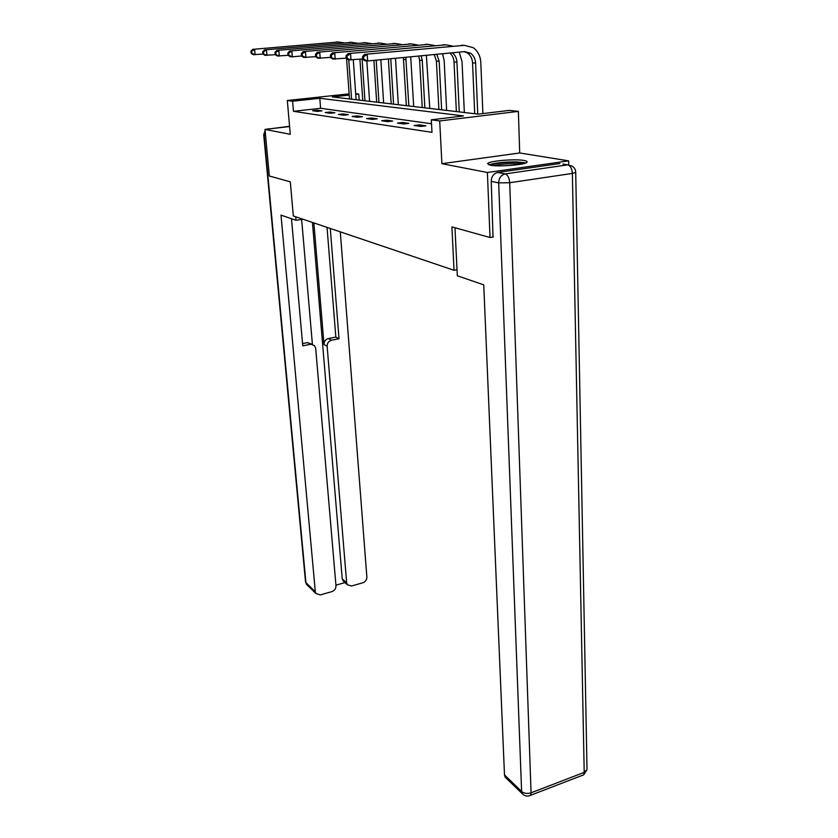 <?xml version="1.0" encoding="UTF-8"?>
<svg xmlns="http://www.w3.org/2000/svg" width="838" height="838" viewBox="0 0 838 838"><rect width="100%" height="100%" fill="white"/><g stroke="black" fill="none" stroke-linecap="round" stroke-linejoin="round"><path stroke-width="1.26" d="M523.991 160.467C514.846 158.696 488.271 161.022 487.601 163.661L490.387 165.201C499.081 167.045 526.379 164.719 527.05 162.08C527.395 161.42 526.379 160.886 523.991 160.467M349.205 95.092L332.309 96.925L478.247 114.146L509.315 110.396L518.366 111.381L439.709 120.944L431.319 119.813L463.487 115.927L319.802 98.276L292.609 101.22L287.319 100.518L349.121 93.856M568.719 164.803L568.635 160.854L519.707 152.966L518.366 111.381M355.689 93.73L358.748 94.066L355.741 94.39M359.177 100.099L358.748 94.066M493.425 236.934L490.021 237.51L487.402 172.492L568.635 160.854M289.592 126.528L264.997 129.408L290.262 134.3L287.319 100.518M490.021 237.51L451.902 226.889L454.049 270.297L293.321 215.974L290.315 181.846L269.333 176.001L264.997 129.408M454.049 270.297L457.024 269.763M431.528 123.762L320.598 108.28L293.468 111.307L431.989 132.331L431.319 119.813M312.605 110.71L317.393 111.402L321.97 110.888L317.152 110.197L312.605 110.71M325.217 112.543L330.214 113.277L334.875 112.742L329.847 112.02L325.217 112.543M338.395 114.46L343.622 115.225L348.357 114.68L343.098 113.926L338.395 114.46M352.17 116.472L357.627 117.268L362.456 116.702L356.957 115.916L352.17 116.472M366.583 118.567L372.302 119.405L377.215 118.828L371.454 118.001L366.583 118.567M381.678 120.766L387.68 121.646L392.676 121.049L386.643 120.18L381.678 120.766M397.505 123.081L403.801 123.993L408.902 123.375L402.565 122.474L397.505 123.081M414.129 125.501L420.749 126.465L425.934 125.826L419.283 124.872L414.129 125.501M519.707 152.966L441.898 163.682L487.402 172.492M441.898 163.682L439.709 120.944M293.468 111.307L292.609 101.22M320.598 108.28L319.802 98.276M317.246 111.381L317.152 110.197M329.942 113.235L329.847 112.02M343.192 115.162L343.098 113.926M357.051 117.184L356.957 115.916M371.548 119.289L371.454 118.001M386.727 121.51L386.643 120.18M402.649 123.825L402.565 122.474M419.356 126.266L419.283 124.872M353.29 59.833L356.119 99.732M349.488 98.947L346.565 58.608M351.583 99.198L348.755 59.927M263.048 54.061L253.254 54.68L251.138 53.339L251.882 53.37L251.683 51.233L250.939 51.202L251.138 53.339M250.939 51.202L252.751 49.348L338.646 41.973M252.751 49.348L338.301 42.005L343.831 42.801M251.683 51.233L254.605 49.432L255.108 54.774L251.882 53.37M490.639 165.243C495.101 163.284 503.334 162.3 515.349 162.279L524.117 163.473M520.817 164.217L514.804 163.724C506.393 163.651 499.448 164.29 493.97 165.631M525.761 162.918L516.512 161.912C504.204 161.87 495.028 162.865 488.963 164.866M295.709 216.78L296.013 220.289L302.989 219.242M296.013 220.289L281.002 215.125L315.318 591.722L315.895 593.472L320.305 594.928L331.838 591.628C334.561 590.581 335.944 588.653 335.986 585.856L315.706 348.472L314.575 345.717L307.337 342.637L311.485 344.02M291.488 218.728L302.748 345.822L310.406 344.334M344.051 581.75L342.229 578.817L346.66 582.819L347.288 584.683L351.499 586.013L362.781 582.798C365.452 581.761 366.814 579.854 366.866 577.089L340.301 231.854M335.923 585.165L344.984 582.588M331.523 340.207C328.643 341.076 327.176 343.088 327.134 346.22L324.002 344.533C324.034 341.412 325.49 339.421 328.37 338.552L331.523 340.207L339.023 338.741L330.277 228.47M346.66 582.819L327.134 346.22M301.638 219.441L312.406 344.376M324.002 344.533L313.873 222.918M342.229 578.817L312.438 222.437M328.37 338.552L335.839 337.096L327.04 227.37M335.839 337.096L339.023 338.741M302.549 343.57L307.337 342.637M454.971 227.737L457.318 275.775L483.746 284.868L504.486 774.899L521.613 791.481L498.683 182.883L491.236 181.354L493.027 237.007M559.815 163.546L497.678 172.481L505.199 173.916L567.745 164.856L562.947 164.059M506.445 778.366L505.094 777.056L504.486 774.899M491.236 181.354C491.456 176.514 493.603 173.55 497.678 172.481M366.845 60.923L369.579 101.325M362.781 100.518L359.921 59.205M364.97 100.78L362.1 58.995M275.273 54.669L265.018 55.329L262.881 53.957L263.656 53.999L263.457 51.809L262.682 51.767L262.881 53.957M262.682 51.767L264.515 49.882L351.95 42.329M264.515 49.882L351.635 42.35L357.323 43.199M263.457 51.809L266.453 49.966L266.945 55.434L263.656 53.999M380.85 59.697L383.636 102.98M376.671 102.163L373.916 60.367M378.954 102.425L376.189 60.147M288.073 55.308L277.315 55.999L275.168 54.596L275.974 54.648L275.775 52.406L274.969 52.365L275.168 54.596M274.969 52.365L276.823 50.427L365.86 42.696M276.823 50.427L365.567 42.728L371.433 43.618M275.775 52.406L278.845 50.521L279.337 56.115L275.974 54.648M395.494 58.283L398.322 104.719M391.178 103.87L388.371 58.964M393.556 104.153L390.749 58.733M315.664 56.67L303.702 57.455L301.512 55.989L302.403 56.031L302.204 53.695L301.313 53.653L301.512 55.989L292.315 56.827L290.199 56.712L288.031 55.277L288.869 55.318L288.681 53.035L287.832 52.993L288.031 55.277M287.832 52.993L289.707 51.013L380.4 43.084M289.707 51.013L380.138 43.105L386.182 44.058M288.681 53.035L291.834 51.108L292.315 56.827L288.869 55.318M410.704 56.806L413.689 106.531M406.346 105.661L403.361 57.518M408.85 105.955L405.802 57.288M301.313 53.653L303.22 51.61L395.62 43.492M303.22 51.61L395.389 43.513L401.632 44.519M302.204 53.695L305.451 51.715L305.922 57.571L302.403 56.031M426.385 55.298L429.768 108.427M422.237 107.536L419.629 60.242L418.686 56.041M424.856 107.851L422.258 60.367L421.168 55.8M330.528 57.393L317.874 58.231L315.664 56.733L316.596 56.785L316.408 54.376L315.476 54.334L315.664 56.733M315.476 54.334L317.403 52.249L411.584 43.911M317.403 52.249L411.385 43.932L417.816 45.011M316.408 54.376L319.739 52.354L320.21 58.356L316.596 56.785M442.569 53.726L444.182 60.713L446.633 110.417M438.892 109.506L436.409 61.069L434.273 54.533M441.636 109.83L439.175 61.216L436.787 54.292M346.178 58.147L332.77 59.048L330.539 57.518L331.523 57.571L331.335 55.109L330.35 55.057L330.539 57.518M330.35 55.057L332.298 52.92L428.323 44.362M332.298 52.92L428.155 44.372L434.807 45.524M331.335 55.109L334.76 53.024L335.221 59.184L331.523 57.571M459.224 52.124L462.031 61.583L464.336 112.502M456.364 111.569L454.028 61.949C453.787 58.231 452.405 55.256 449.901 53.024M459.245 111.904L456.93 62.096C456.668 58.115 455.139 55.015 452.363 52.784M362.665 58.943L348.43 59.907L346.188 58.335L347.225 58.398L347.047 55.863L346.01 55.821L346.188 58.335M346.01 55.821L347.98 53.622L445.9 44.833M347.98 53.622L445.785 44.843L452.656 46.059M347.047 55.863L350.567 53.737L351.017 60.053L347.225 58.398M362.508 56.617L362.686 59.205L363.776 59.268L363.598 56.67L362.508 56.617L364.499 54.365L464.325 45.336L473.208 47.661C477.849 51.055 480.384 55.999 480.803 62.504L482.887 113.591M474.727 113.738L472.548 62.871C472.265 58.587 470.6 55.329 467.552 53.077L464.21 51.642M477.754 114.094L475.607 63.028C475.324 58.723 473.659 55.444 470.6 53.192L464.608 51.6L367.662 60.965L364.939 60.818L362.686 59.205M364.499 54.365L464.399 45.325M363.598 56.67L367.222 54.48L367.662 60.965L363.776 59.268M336.216 41.952L338.301 42.005M289.571 126.287L269.522 128.874M265.541 135.222L264.085 134.928L305.912 582.609L315.318 591.722M307.64 585.458L305.514 581.813L306.488 584.337L315.895 593.472M265.112 130.613L263.708 134.729L265.133 130.917M267.228 129.146L268.212 128.811M528.904 795.943L583.709 774.825L587.029 769.577L584.212 772.364L572.364 173.424L509.714 182.726L531.062 792.832L584.212 772.364L583.709 774.825L581.897 775.517M505.094 777.056L522.21 793.67C524.661 796.173 527.469 796.718 530.632 795.304L531.062 792.832C527.343 793.953 524.19 793.502 521.613 791.481L522.21 793.67L524.117 795.231M575.706 172.188L575.706 172.429C575.696 169.569 574.418 167.432 571.883 166.039L567.745 164.856C570.458 165.777 571.998 168.637 572.364 173.424L575.706 172.429L587.009 768.729M498.683 182.883L509.714 182.726C509.284 177.834 507.776 174.891 505.199 173.916C501.093 175.006 498.914 177.991 498.683 182.883M349.456 42.298L351.635 42.35M363.294 42.665L365.567 42.728M377.76 43.042L380.138 43.105M403.623 59.446L406.137 59.571M392.896 43.44L395.389 43.513M419.629 60.242L422.258 60.367M408.766 43.859L411.385 43.932M436.409 61.069L439.175 61.216M425.411 44.299L428.155 44.372M454.028 61.949L456.93 62.096M442.904 44.77L445.785 44.843M472.548 62.871L475.607 63.028M461.288 45.252L464.325 45.336M305.514 581.813L263.708 134.75M347.288 584.683L342.857 580.661M467.552 53.077L470.6 53.192"/></g></svg>
